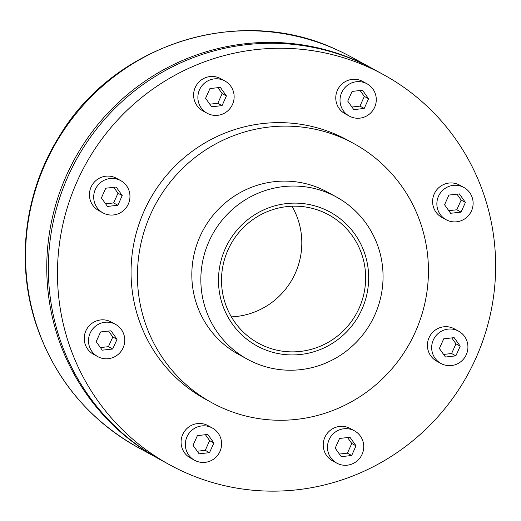 <?xml version="1.0" encoding="UTF-8"?>
<svg xmlns="http://www.w3.org/2000/svg" width="521" height="521" viewBox="0 0 521 521"><rect width="100%" height="100%" fill="white"/><g stroke="black" fill="none" stroke-linecap="round" stroke-linejoin="round"><path stroke-width="0.78" d="M231.363 316.859A73.181 71.735 118.7 0 0 291.955 206.231M323.574 212.288A73.181 71.735 118.7 0 0 229.299 247.169A73.181 71.735 118.7 0 0 258.423 343.209A73.181 71.735 118.7 0 0 356.494 313.486A73.181 71.735 118.7 0 0 328.731 214.841A73.181 71.735 118.7 0 0 323.574 212.288M324.83 209.488A76.248 74.744 118.7 0 0 218.813 287.449A76.248 74.744 118.7 0 0 337.087 340.148A76.248 74.744 118.7 0 0 324.83 209.488M329.865 193.766A92.51 90.687 118.7 0 0 210.692 237.863A92.51 90.687 118.7 0 0 247.508 359.275A92.51 90.687 118.7 0 0 371.486 321.698A92.51 90.687 118.7 0 0 336.39 196.997A92.51 90.687 118.7 0 0 329.865 193.766M336.39 196.997L327.377 192.06A92.51 90.687 118.7 0 0 320.858 188.83A92.51 90.687 118.7 0 0 201.679 232.926A92.51 90.687 118.7 0 0 238.494 354.339L247.508 359.275M343.495 138.456A147.743 144.825 118.7 0 0 153.167 208.888A147.743 144.825 118.7 0 0 211.969 402.779A147.743 144.825 118.7 0 0 409.962 342.772A147.743 144.825 118.7 0 0 353.909 143.62A147.743 144.825 118.7 0 0 343.495 138.456M353.909 143.62L347.527 140.123A147.743 144.825 118.7 0 0 337.107 134.965A147.743 144.825 118.7 0 0 146.785 205.391A147.743 144.825 118.7 0 0 205.58 399.281L211.969 402.779M367.735 66.825A222.454 218.071 118.7 0 0 81.159 172.868A222.454 218.071 118.7 0 0 169.69 464.81A222.454 218.071 118.7 0 0 467.812 374.456A222.454 218.071 118.7 0 0 383.417 74.594A222.454 218.071 118.7 0 0 367.735 66.825M120.664 180.585L116.411 178.26A18.411 18.046 118.7 0 0 115.108 177.615A18.411 18.046 118.7 0 0 91.077 187.059A18.411 18.046 118.7 0 0 98.723 210.549L102.976 212.881A18.411 18.046 118.7 0 0 127.652 205.404A18.411 18.046 118.7 0 0 120.664 180.585A18.411 18.046 118.7 0 0 95.336 189.39A18.411 18.046 118.7 0 0 102.976 212.881M212.308 427.988L208.055 425.657A18.411 18.046 118.7 0 0 182.721 434.455A18.411 18.046 118.7 0 0 190.367 457.952L194.62 460.284A18.411 18.046 118.7 0 0 219.295 452.801A18.411 18.046 118.7 0 0 212.308 427.988A18.411 18.046 118.7 0 0 186.98 436.787A18.411 18.046 118.7 0 0 194.62 460.284M224.851 80.95L220.598 78.619A18.411 18.046 118.7 0 0 195.264 87.417A18.411 18.046 118.7 0 0 202.91 110.914L207.163 113.246A18.411 18.046 118.7 0 0 231.838 105.763A18.411 18.046 118.7 0 0 224.851 80.95A18.411 18.046 118.7 0 0 199.523 89.749A18.411 18.046 118.7 0 0 207.163 113.246M366.999 83.79L362.74 81.458A18.411 18.046 118.7 0 0 337.413 90.257A18.411 18.046 118.7 0 0 345.052 113.754L349.311 116.085A18.411 18.046 118.7 0 0 373.98 108.602A18.411 18.046 118.7 0 0 366.999 83.79A18.411 18.046 118.7 0 0 341.665 92.588A18.411 18.046 118.7 0 0 349.311 116.085M463.84 187.443L459.581 185.111A18.411 18.046 118.7 0 0 434.253 193.91A18.411 18.046 118.7 0 0 441.893 217.407L446.152 219.732A18.411 18.046 118.7 0 0 470.821 212.255A18.411 18.046 118.7 0 0 463.84 187.443A18.411 18.046 118.7 0 0 438.506 196.241A18.411 18.046 118.7 0 0 446.152 219.732M458.643 331.187L454.384 328.855A18.411 18.046 118.7 0 0 429.057 337.66A18.411 18.046 118.7 0 0 436.696 361.151L440.955 363.482A18.411 18.046 118.7 0 0 465.624 356.006A18.411 18.046 118.7 0 0 458.643 331.187A18.411 18.046 118.7 0 0 433.309 339.992A18.411 18.046 118.7 0 0 440.955 363.482M354.456 430.828L350.197 428.496A18.411 18.046 118.7 0 0 324.87 437.295A18.411 18.046 118.7 0 0 332.515 460.792L336.768 463.117A18.411 18.046 118.7 0 0 361.437 455.641A18.411 18.046 118.7 0 0 354.456 430.828A18.411 18.046 118.7 0 0 329.122 439.626A18.411 18.046 118.7 0 0 336.768 463.117M115.467 324.336L111.214 322.004A18.411 18.046 118.7 0 0 85.887 330.802A18.411 18.046 118.7 0 0 93.526 354.3L97.785 356.631A18.411 18.046 118.7 0 0 122.455 349.155A18.411 18.046 118.7 0 0 115.467 324.336A18.411 18.046 118.7 0 0 90.14 333.134A18.411 18.046 118.7 0 0 97.785 356.631M383.417 74.594L374.299 69.599A222.454 218.071 118.7 0 0 358.611 61.83A222.454 218.071 118.7 0 0 72.041 167.873A222.454 218.071 118.7 0 0 160.572 459.822L169.69 464.81M373.498 69.163A222.454 218.071 118.7 0 0 372.704 68.726A222.454 218.071 118.7 0 0 357.015 60.957A222.454 218.071 118.7 0 0 70.446 167A222.454 218.071 118.7 0 0 158.977 458.942A222.454 218.071 118.7 0 0 159.778 459.379M112.692 349.005L117.049 339.308L110.98 330.789L100.56 331.962L96.203 341.659L102.272 350.177L112.692 349.005L108.433 346.673L112.79 336.976L108.576 331.056M117.049 339.308L112.79 336.976M100.416 347.572L108.433 346.673M351.675 455.491L356.032 445.8L349.969 437.282L339.549 438.454L335.192 448.145L341.255 456.67L351.675 455.491L347.422 453.159L351.779 443.469L347.566 437.549M356.032 445.8L351.779 443.469M339.405 454.065L347.422 453.159M455.862 355.856L460.219 346.159L454.156 337.641L443.736 338.813L439.379 348.51L445.442 357.028L455.862 355.856L451.609 353.525L455.966 343.834L451.753 337.914M460.219 346.159L455.966 343.834M443.592 354.43L451.609 353.525M461.059 212.106L465.416 202.415L459.353 193.897L448.926 195.069L444.569 204.76L450.639 213.284L461.059 212.106L456.8 209.774L461.157 200.084L456.943 194.164M465.416 202.415L461.157 200.084M448.783 210.679L456.8 209.774M364.218 108.453L368.575 98.762L362.512 90.244L352.092 91.416L347.735 101.107L353.798 109.631L364.218 108.453L359.965 106.128L364.322 96.431L360.109 90.511M368.575 98.762L364.322 96.431M351.949 107.026L359.965 106.128M222.07 105.62L226.427 95.923L220.363 87.404L209.943 88.577L205.587 98.274L211.65 106.792L222.07 105.62L217.817 103.288L222.174 93.591L217.96 87.671M226.427 95.923L222.174 93.591M209.8 104.187L217.817 103.288M117.987 193.232L113.63 202.923L117.889 205.254L122.24 195.564L117.987 193.232L113.773 187.313M105.613 203.828L113.63 202.923M122.24 195.564L116.176 187.039L105.756 188.218L101.4 197.908L107.463 206.427L117.889 205.254M209.527 452.658L213.884 442.961L207.82 434.442L197.4 435.615L193.044 445.305L199.107 453.83L209.527 452.658L205.274 450.326L209.631 440.629L205.417 434.709M213.884 442.961L209.631 440.629M197.257 451.225L205.274 450.326M372.704 68.726L351.499 57.115A222.454 218.071 118.7 0 0 335.817 49.345A222.454 218.071 118.7 0 0 49.241 155.388A222.454 218.071 118.7 0 0 137.778 447.331L158.977 458.942M137.778 447.331C87.704 419.021 53.591 377.347 35.441 322.323C15.806 261.236 24.761 191.376 59.166 136.6C114.138 43.823 239.634 4.051 335.745 49.306L335.928 49.391"/></g></svg>
